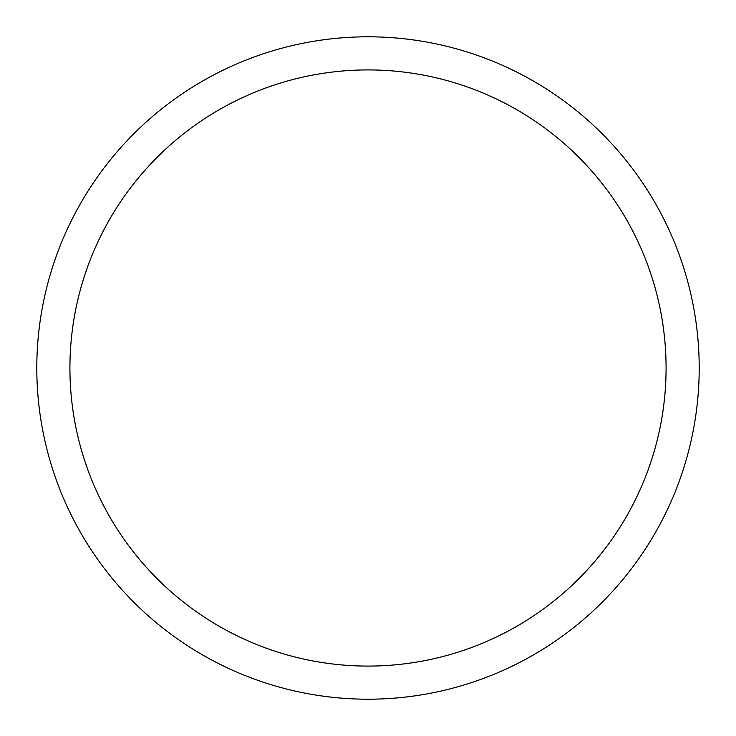 <?xml version="1.0" encoding="UTF-8"?>
<svg xmlns="http://www.w3.org/2000/svg" width="736" height="736" viewBox="0 0 736 736"><rect width="100%" height="100%" fill="white"/><g stroke="black" fill="none" stroke-linecap="round" stroke-linejoin="round"><path stroke-width="1.1" d="M368 36.8A331.2 331.2 0 0 1 699.2 368A331.2 331.2 0 0 1 368 699.2A331.2 331.2 0 0 1 36.8 368A331.2 331.2 0 0 1 368 36.8M368 69.92A298.08 298.08 0 0 1 666.08 368A298.08 298.08 0 0 1 368 666.08A298.08 298.08 0 0 1 69.92 368A298.08 298.08 0 0 1 368 69.92"/></g></svg>
